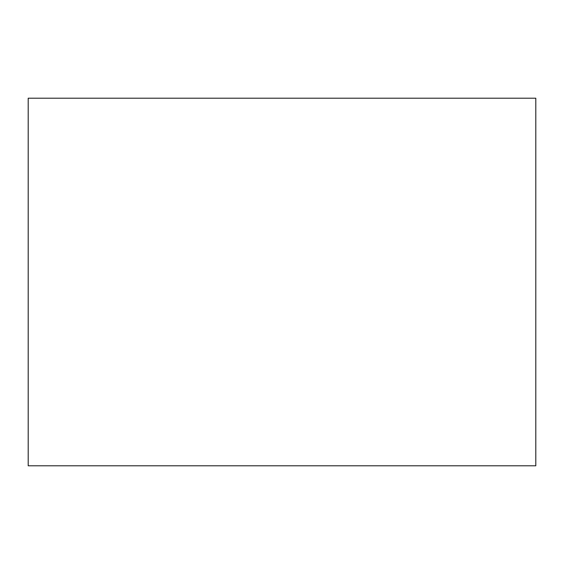 <?xml version="1.0" encoding="UTF-8"?>
<svg xmlns="http://www.w3.org/2000/svg" width="564" height="564" viewBox="0 0 564 564"><rect width="100%" height="100%" fill="white"/><g stroke="black" fill="none" stroke-linecap="round" stroke-linejoin="round"><path stroke-width="0.85" d="M28.2 98.214L28.2 465.786L535.8 465.786L535.8 98.214L28.2 98.214"/></g></svg>
